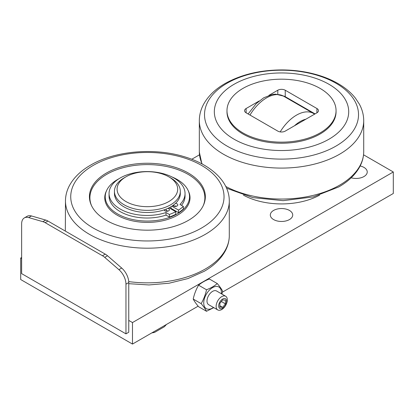 <?xml version="1.0" encoding="UTF-8"?>
<svg xmlns="http://www.w3.org/2000/svg" width="414" height="414" viewBox="0 0 414 414"><rect width="100%" height="100%" fill="white"/><g stroke="black" fill="none" stroke-linecap="round" stroke-linejoin="round"><path stroke-width="0.62" d="M218.675 305.925A5.62 3.245 120 0 0 222.649 308.223A5.62 3.245 120 0 0 226.624 301.335A5.62 3.245 120 0 0 222.649 299.037A5.62 3.245 120 0 0 218.675 305.925M216.129 306.319A7.902 4.564 120 0 0 217.764 309.936A7.902 4.564 120 0 0 223.855 307.819A7.902 4.564 120 0 0 227.307 299.865A7.902 4.564 120 0 0 225.671 296.248A7.902 4.564 120 0 0 219.58 298.365A7.902 4.564 120 0 0 216.129 306.319M225.671 296.248L216.543 290.975A7.902 4.564 120 0 0 210.452 293.096A7.902 4.564 120 0 0 207 301.05A7.902 4.564 120 0 0 208.635 304.668L217.764 309.936M213.489 307.467A12.513 7.224 -60 0 1 203.74 302.929A12.513 7.224 -60 0 1 212.589 287.606A12.513 7.224 -60 0 1 221.438 292.714A12.513 7.224 -60 0 1 221.392 293.78M213.79 307.643L206.519 311.281C205.416 309.134 203.626 306.583 201.137 303.633L193.214 299.053C194.311 294.033 196.101 289.412 198.591 285.194C201.478 282.721 205.065 280.651 209.344 278.984L217.272 283.559C219.762 286.514 221.552 289.06 222.649 291.213L221.925 294.085M206.519 311.281L198.591 306.707C196.101 303.757 194.311 301.206 193.214 299.053M336.059 110.667L336.059 111.744A54.539 31.485 180 0 1 320.084 134.007A54.539 31.485 180 0 1 260.649 140.832A54.539 31.485 180 0 1 226.981 111.744L226.981 110.667A54.539 31.485 180 0 1 242.956 88.405A54.539 31.485 180 0 1 302.391 81.579A54.539 31.485 180 0 1 336.059 110.667A54.539 31.485 180 0 1 320.084 132.93A54.539 31.485 180 0 1 260.649 139.756A54.539 31.485 180 0 1 226.981 110.667M234.013 84.316A67.182 38.787 180 0 1 329.026 84.316A67.182 38.787 180 0 1 329.026 139.171A67.182 38.787 180 0 1 234.013 139.171A67.182 38.787 180 0 1 234.013 84.316M273.602 219.57A11.199 6.464 180 0 1 270.321 215.001A11.199 6.464 180 0 1 277.235 209.029A11.199 6.464 180 0 1 289.438 210.431A11.199 6.464 180 0 1 292.719 215.001A11.199 6.464 180 0 1 285.805 220.972A11.199 6.464 180 0 1 273.602 219.57M360.164 165.967A11.199 6.464 180 0 1 363.958 167.406A11.199 6.464 180 0 1 367.239 171.976A11.199 6.464 180 0 1 351.175 177.803M21.631 257.487L20.7 258.025L20.7 279.538L132.48 344.07L198.14 306.163M222.432 292.139L393.3 193.488L393.3 171.976L363.539 154.795M132.48 344.07L132.48 322.563L393.3 171.976M199.501 154.795L191.76 159.266M20.7 258.025L21.631 258.564M31.48 215.963L28.685 217.578A13.176 7.607 -120 0 0 24.359 217.904L27.153 216.294A13.176 7.607 60 0 1 31.48 215.963L45.669 220.057A13.176 7.607 60 0 1 47.931 221.04L105.249 254.134A13.176 7.607 60 0 1 107.511 255.759L121.7 268.049A13.176 7.607 60 0 1 128.754 282.555L128.754 320.41L132.48 322.563M243.427 195.144A55.326 31.945 0 0 0 319.613 195.144M128.754 320.41L128.754 332.24L125.959 333.855L21.631 273.623L21.631 223.938A13.176 7.607 -120 0 1 24.359 217.904M128.754 282.555L125.959 284.17L125.959 333.855M125.959 284.17A13.176 7.607 -120 0 0 118.906 269.659L104.716 257.373A13.176 7.607 -120 0 0 102.455 255.748L45.136 222.654A13.176 7.607 -120 0 0 42.875 221.671L28.685 217.578M259.148 100.995L246.123 108.515A5.268 3.043 0 0 0 244.581 110.667A5.268 3.043 0 0 0 246.123 112.82L277.794 131.103A5.268 3.043 0 0 0 285.246 131.103L316.917 112.82A5.268 3.043 0 0 0 318.459 110.667A5.268 3.043 0 0 0 316.917 108.515L285.246 90.231A5.268 3.043 0 0 0 277.794 90.231L268.893 95.37M248.26 113.736L247.986 113.897M315.054 113.897L285.246 96.685A5.268 3.043 0 0 0 283.186 95.95M201.137 303.633C203.626 299.41 205.416 294.794 206.519 289.769L198.591 285.194M206.519 289.769C210.798 288.103 214.385 286.033 217.272 283.559M225.444 300.155L222.649 299.907L219.855 303.379L219.855 307.105L222.649 307.359L225.444 303.881L225.444 300.155M221.35 301.516L225.444 303.881M219.855 305.744L222.649 307.359M124.096 177.891L125.959 176.819L124.096 177.891A32.934 19.013 180 0 0 114.45 191.335A32.934 19.013 180 0 0 134.783 208.904A32.934 19.013 180 0 0 170.671 204.78A32.934 19.013 180 0 0 180.318 191.335A32.934 19.013 180 0 0 170.671 177.891L168.808 176.819A30.3 17.491 0 0 0 125.959 176.819L125.959 176.819A30.3 17.491 0 0 0 125.959 201.556A30.3 17.491 0 0 0 168.808 201.556A30.3 17.491 0 0 0 168.808 176.819M180.318 191.335L180.318 193.488A32.934 19.013 180 0 1 170.671 206.933A32.934 19.013 180 0 1 134.783 211.057A32.934 19.013 180 0 1 114.45 193.488L114.45 191.335M171.851 206.219L178.543 210.079A42.611 24.602 0 0 0 183.345 206.4L179.976 204.454A37.99 21.937 0 0 0 185.042 193.509A37.99 21.937 0 0 0 173.911 177.999A37.99 21.937 0 0 0 132.511 173.243A37.99 21.937 0 0 0 109.058 193.509L109.058 196.091A37.99 21.937 0 0 0 120.184 211.601A37.99 21.937 0 0 0 166.004 215.099L166.004 212.522L169.373 214.468A42.611 24.602 0 0 0 175.748 211.694L169.036 207.818M109.058 193.509A37.99 21.937 0 0 0 120.184 209.018A37.99 21.937 0 0 0 166.004 212.522M175.484 203.403A2.634 1.521 180 0 1 177.052 203.843A2.634 1.521 180 0 1 177.823 204.92A2.634 1.521 180 0 1 176.198 206.322A2.634 1.521 180 0 1 173.326 205.991A2.634 1.521 180 0 1 172.814 205.572M176.587 206.208A2.634 1.521 0 0 0 175.691 206.006A2.634 1.521 0 0 0 173.797 206.208M173.74 204.889L173.74 206.188M171.003 206.741L171.003 208.304A31.485 18.18 180 0 1 170.47 208.646M167.882 208.371A2.634 1.521 180 0 1 168.669 208.682A2.634 1.521 180 0 1 169.44 209.758A2.634 1.521 180 0 1 167.815 211.161A2.634 1.521 180 0 1 164.943 210.835A2.634 1.521 180 0 1 164.177 209.846M164.606 209.696L164.606 210.597M168.203 211.047A2.634 1.521 0 0 0 168.167 211.036A2.634 1.521 0 0 0 166.2 210.861A31.485 18.18 180 0 1 165.6 211.109M166.2 209.096L166.2 210.861M175.231 206.436A32.934 19.013 0 0 0 175.691 206.006M171.003 208.304L172.027 208.899A32.934 19.013 180 0 1 171.494 209.236M174.02 210.048A32.934 19.013 180 0 1 173.544 210.421M174.242 210.177A35.568 20.534 180 0 1 173.714 210.519M118.942 178.75A42.156 24.338 0 0 0 117.576 179.505A42.156 24.338 0 0 0 106.652 190.45A42.156 24.338 0 0 0 126.332 217.8A42.156 24.338 0 0 0 177.192 213.924A42.156 24.338 0 0 0 188.116 190.45A42.156 24.338 0 0 0 171.872 176.907M106.652 190.45L106.186 191.454A42.637 24.612 0 0 0 126.094 219.115A42.637 24.612 0 0 0 177.534 215.197A42.637 24.612 0 0 0 188.582 191.454L188.116 190.45M203.155 205.83A57.484 33.187 0 0 0 175.696 168.907A57.484 33.187 0 0 0 106.74 174.325A57.484 33.187 0 0 0 91.613 205.83M188.37 220.377A57.965 33.467 0 0 0 203.393 205.328A57.965 33.467 0 0 0 176.328 167.722A57.965 33.467 0 0 0 106.398 173.052A57.965 33.467 0 0 0 91.375 205.328A57.965 33.467 0 0 0 132.34 229.035A57.965 33.467 0 0 0 188.37 220.377M166.004 215.099L169.373 217.045A42.611 24.602 0 0 0 175.748 214.276L175.748 211.694M181.503 205.334A37.99 21.937 0 0 0 185.042 196.091L185.042 193.509M172.027 208.899L178.543 212.661A42.611 24.602 0 0 0 183.345 208.982L183.345 206.4M178.543 212.661L178.543 210.079M169.373 217.045L169.373 214.468M151.845 332.892A18.444 10.65 180 0 0 154.655 332.349L164.332 326.76L166.464 324.452M154.655 332.349L152.523 332.504M226.598 188.225L252.882 197.628L283.145 200.661L313.181 196.924L338.823 186.905C348.635 181.244 355.683 174.392 359.963 166.366C362.359 161.755 363.611 156.994 363.715 152.073A82.2 47.455 180 0 1 339.64 185.146A82.2 47.455 180 0 1 225.78 186.466M363.715 152.073L363.715 120.148A82.2 47.455 180 0 1 339.64 154.189A82.2 47.455 180 0 1 249.678 164.384A82.2 47.455 180 0 1 199.325 120.148L199.325 152.073A82.2 47.455 180 0 0 202.203 164.037M227.074 83.224A76.999 44.453 180 0 1 335.966 83.224A76.999 44.453 180 0 1 335.966 146.095A76.999 44.453 180 0 1 227.074 146.095A76.999 44.453 180 0 1 227.074 83.224M121.7 268.049L118.906 269.659M107.511 255.759L104.716 257.373M105.249 254.134L102.455 255.748M47.931 221.04L45.136 222.654M45.669 220.057L42.875 221.671M316.917 108.515L316.917 112.82M246.123 108.515L246.123 112.82M277.794 90.231L277.794 94.278M285.246 90.231L285.246 96.685M305.842 119.211A28.814 16.632 120 0 0 294.457 125.789M248.121 113.969L256.24 103.598L263.754 97.771L272.329 94.464L275.693 94.154L283.404 96.069L313.719 113.571A34.083 19.675 120 0 0 280.18 131.895M283.404 96.069A34.083 19.675 120 0 0 249.989 115.051M65.479 200.003A81.915 47.294 0 0 0 115.32 244.42A81.915 47.294 0 0 0 205.308 234.345A81.915 47.294 0 0 0 229.289 200.003C228.756 180.897 210.234 164.342 184.271 156.709C154.158 147.394 114.735 150.846 90.552 165.16C80.797 170.78 73.733 177.632 69.371 185.715C66.959 190.3 65.66 195.066 65.479 200.003L65.329 231.09M128.718 281.603A81.915 47.294 0 0 0 205.308 268.996A81.915 47.294 0 0 0 229.289 236.451L229.289 200.003M93.186 165.424A76.652 44.251 0 0 0 93.186 228.005A76.652 44.251 0 0 0 201.582 228.005A76.652 44.251 0 0 0 201.582 165.424A76.652 44.251 0 0 0 93.186 165.424M363.715 120.148C363.585 114.559 362.131 109.213 359.352 104.111L355.46 98.206C351.295 92.927 345.928 88.311 339.371 84.358C332.991 80.513 325.802 77.397 317.807 75.022C306.469 71.674 294.489 69.976 281.867 69.93C260.075 70.013 241.134 74.556 225.035 83.55C215.316 89.124 208.18 96.022 203.616 104.245C200.883 109.306 199.455 114.611 199.325 120.148M201.903 163.877L199.325 152.073M313.719 113.571L314.609 114.15M229.289 236.451C229.108 241.388 227.809 246.154 225.397 250.739C221.035 258.822 213.971 265.674 204.216 271.294L187.899 278.586L169.109 283.217L148.983 284.951L128.754 283.683"/></g></svg>
